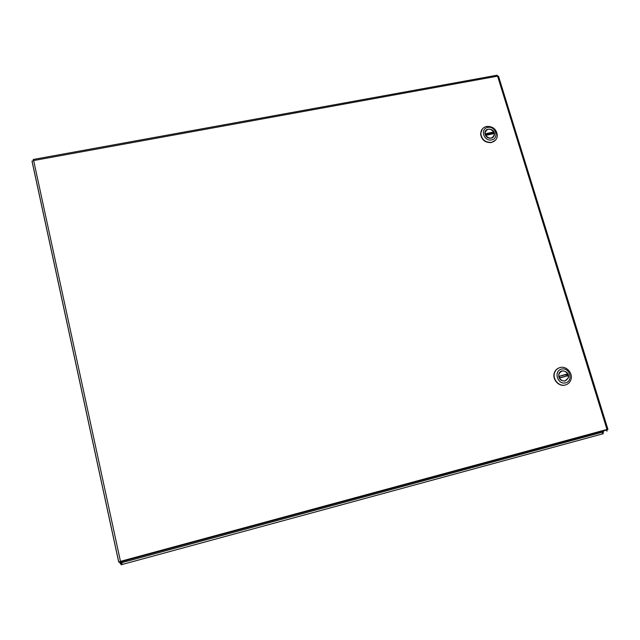 <?xml version="1.0" encoding="UTF-8"?>
<svg xmlns="http://www.w3.org/2000/svg" width="640" height="640" viewBox="0 0 640 640"><rect width="100%" height="100%" fill="white"/><g stroke="black" fill="none" stroke-linecap="round" stroke-linejoin="round"><path stroke-width="0.96" d="M120.072 561.752L118.728 562.136L32.008 161.208L33.648 160.544L33.232 159.472L33.56 160.552M124.672 560.384L123.744 560.744M123.84 562.08L127.144 561.176L126.912 560.136M120.328 561.92L120.616 563.272L120.472 561.36L118.728 562.136M607.088 429.712L607.952 429.448L606.992 429.464L607.016 431.208L606.6 429.848L601.992 430.848L125.016 560.168M122.008 560.976L120.512 561.712M120.536 561.344L120.368 562.096M120.528 561.864L606.648 430.024L606.808 430.544M606.464 429.608L603.776 430.336M496.968 75.232L497.592 76.152L498.52 76.232L607.928 429.368M482.32 129.008L480.576 133.704C481.496 139.864 485.064 142.824 491.304 142.576L495.464 140.176M491.512 142.344C485.272 142.584 481.696 139.624 480.784 133.456C481.04 129.696 483 127.344 486.664 126.416C493.024 126.224 496.592 129.272 497.352 135.552C497.008 139.176 495.056 141.432 491.512 142.344M487.8 127.376C495.68 125.784 499.552 138.416 491.616 139.92C483.696 141.536 479.856 128.832 487.8 127.376M491.104 138.232C493.16 137.704 494.28 136.392 494.472 134.288C494.904 128.328 484.8 127.04 484.928 133.08C485.432 136.648 487.496 138.368 491.104 138.232M493.808 131.872L484.992 133.912L493.808 131.872C489.792 127.888 486.856 128.296 485.016 133.096L485.032 133.584M493.08 133.064L493.84 132.192M485.464 135.272L494.296 133.544L485.592 135.408C489.56 139.384 492.496 139.008 494.384 134.28L494.368 133.696M485.592 135.408L494.296 133.544M485.592 134.52L492.248 133.224M601.248 431.488L602.424 432.208L602.616 433.88L121.936 564.56L121.992 562.624L122.848 561.232M120.6 563.168L121.408 563.088L122.472 561.336M122.456 561.344L120.64 563.144M121.816 562.408L121.56 561.584M603.392 432.064L601.568 431.4M602.176 432.056L602.288 431.208M602.6 432.52L603.432 432.208L602.56 432.44M119.784 561.856L120.08 563.448L119.736 561.864M123.888 562.112L121.992 562.624L121.912 564.456M121.928 564.568L121.072 564.8L120.784 563.464L121.648 563.232M602.648 432.608L603.312 433.688L602.68 433.864M121.408 563.088L120.08 563.456M121.424 563.176L122.256 562.208M122.08 560.92L125.08 560.104M565.112 380.888L568.216 378.04C570.528 371.952 560.488 367.712 558.824 374.08C558.472 378.768 560.56 381.072 565.08 380.992L564.664 381.08M559.256 367.8C556.744 368.72 555.072 370.504 554.248 373.16C552.136 379.512 558.944 386.952 565.144 385.048L565.632 384.904M565.408 384.968C559.208 386.872 552.392 379.432 554.504 373.072C555.424 370.184 557.288 368.336 560.096 367.536C566.512 365.592 573.384 373.552 570.808 379.944C569.816 382.544 568.016 384.224 565.408 384.968M561.464 369.112C569.56 366.976 573.8 380.8 565.64 382.84C557.504 385.008 553.288 371.104 561.464 369.112M567.752 373.816L558.672 376.416L567.752 373.816C564.384 369.928 561.432 370.024 558.912 374.112L558.728 376.128M566.792 374.416L567.76 374.096M568.152 375.616L559.336 378.12C562.616 381.976 565.552 381.928 568.128 378L568.36 375.816M559.336 378.12L568.216 375.592M559.136 376.376L565.912 374.64M33.648 160.544L120.472 561.36L606.992 429.464L497.592 76.152L33.648 160.544M127.04 561.256L602.424 432.208M123.608 561.032L123.84 562.12M32.032 161.056L118.768 562.08M497.112 75.208L33.232 159.472M492.504 133.888L491.84 132.584M485.536 133.808L485.792 135.2M493.696 133.656L493.376 132.72M603.176 430.968L603.552 432.176M122.48 560.96L121.912 560.968M566.368 376.064L565.88 374.576M559.128 376.304L559.584 377.808M567.608 375.752L567.168 374.296M561.576 371.192L561.04 371.328M568.248 375.592L559.136 377.92"/></g></svg>
